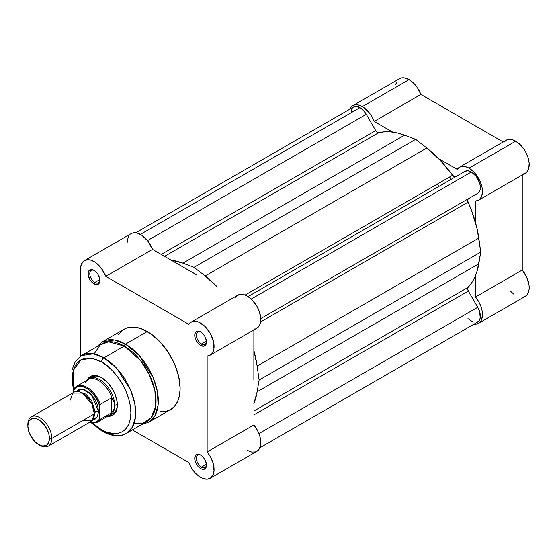 <?xml version="1.0" encoding="UTF-8"?>
<svg xmlns="http://www.w3.org/2000/svg" width="557" height="557" viewBox="0 0 557 557"><rect width="100%" height="100%" fill="white"/><g stroke="black" fill="none" stroke-linecap="round" stroke-linejoin="round"><path stroke-width="0.84" d="M352.825 105.649L354.865 104.89L357.197 104.8L359.725 105.37L364.146 107.759L369.2 112.695L372.013 116.873L374.144 121.426L420.869 94.446L503.18 141.965L420.869 94.446L417.409 87.741L414.324 83.863L409.082 79.616L403.922 77.82L401.59 77.917L399.55 78.669L352.825 105.649L351.147 107.041L349.831 109.179A19.063 11.008 60 0 1 352.825 105.649A19.063 11.008 60 0 1 362.356 106.589L409.082 79.616A19.063 11.008 -120 0 0 399.55 78.669L397.872 80.062M525.704 172.955L527.054 171.695L528.802 168.019L529.136 163.124L528.029 157.54L525.599 151.873L522.104 146.728L515.712 141.179A19.063 11.008 -120 0 0 506.181 140.232L459.455 167.211A19.063 11.008 60 0 1 468.987 168.151L515.712 141.179L512.162 139.675L508.868 139.382L506.055 140.308L503.918 142.39M478.519 200.228A19.063 11.008 60 0 1 475.518 201.105L478.978 199.928L481.366 197.011L482.425 192.666L482.035 187.361L480.245 181.659L477.238 176.179L473.346 171.507L468.987 168.151A19.063 11.008 60 0 1 481.436 184.952A19.063 11.008 60 0 1 478.519 200.228L525.244 173.248A19.063 11.008 -120 0 0 528.161 157.972A19.063 11.008 -120 0 0 515.712 141.179L468.987 168.151L465.436 166.654L462.143 166.355L459.33 167.288L457.193 169.37L438.631 158.654L457.193 169.37A19.063 11.008 60 0 1 459.455 167.211M451.198 179.312A84.72 48.912 -120 0 0 449.555 177.022A84.72 48.912 -120 0 1 451.198 179.312M437.217 184.144A84.72 48.912 60 0 1 438.853 186.442M374.144 121.426L392.713 132.141L374.144 121.426L420.869 94.446A19.063 11.008 -120 0 0 409.082 79.616L362.356 106.589A19.063 11.008 60 0 1 374.144 121.426M510.428 291.137L513.832 294.193M522.8 297.194L525.244 296.373L527.173 294.674L528.496 292.181L529.136 289.034L529.059 285.4L526.818 277.456L522.243 270.02L522.243 174.982L522.243 270.02L475.518 296.999L479.138 302.465L480.9 306.441L482.028 310.437L482.411 316.014L481.192 320.498L479.549 322.607L477.356 323.875L473.958 324.181A19.063 11.008 60 0 0 478.519 323.352A19.063 11.008 60 0 0 475.518 296.999L475.518 275.562L475.518 296.999L522.243 270.02A19.063 11.008 -120 0 1 525.244 296.373L478.519 323.352M522.243 174.125L524.088 173.77M396.626 82.032L395.86 84.511M475.518 201.105L475.518 222.535L475.518 201.105M84.455 260.592L131.18 233.613A19.063 11.008 -120 0 1 152.5 249.39L105.774 276.363A19.063 11.008 60 0 0 84.455 260.592A19.063 11.008 60 0 0 80.507 269.316L80.507 356.202L80.507 269.316L81.231 264.7L83.327 261.414L84.824 260.391L88.521 259.715L90.61 260.084L95.017 262.173L101.27 268.209L105.774 276.363L152.5 249.39L191.343 271.816A84.72 48.912 60 0 1 194.024 273.292A84.72 48.912 -120 0 0 191.343 271.816A84.72 48.912 60 0 1 194.024 273.292A84.72 48.912 60 0 1 196.705 274.907A84.72 48.912 -120 0 0 194.024 273.292L196.705 274.907L194.024 273.292A84.72 48.912 60 0 1 196.705 274.907L152.5 249.39L147.995 241.23L141.743 235.2L137.335 233.105L133.297 232.84L131.549 233.418M465.004 171.34L248.088 296.575L465.025 171.326A12.707 7.338 -120 0 0 465.004 171.34L467.929 170.762L471.382 171.96A12.707 7.338 -120 0 0 465.025 171.326M251.249 299.046L471.382 171.96L251.249 299.046M454.958 176.903L452.569 175.281L245.115 295.05L452.569 175.281A90.645 52.337 -120 0 0 426.801 148.037L415.668 139.341L194.024 267.311L182.898 263.148L404.542 135.184A90.645 52.337 -120 0 0 378.774 132.677L377.186 132.253L375.703 130.596L161.224 254.424L375.703 130.596L366.29 114.303A12.707 7.338 -120 0 0 359.961 107.626L140.406 234.386L359.961 107.626A12.707 7.338 -120 0 0 353.604 107L135.741 232.784M455.626 176.757A3.391 1.956 -120 0 1 452.569 175.281L440.274 160.36L426.801 148.037L205.15 276L426.801 148.037L415.668 139.341L404.542 135.184L415.668 139.341L194.024 267.311L182.898 263.148L171.062 260.105A90.645 52.337 60 0 1 182.898 263.148L404.542 135.184L397.698 133.074L391.07 131.953L384.734 131.814L378.774 132.677A3.391 1.956 -120 0 1 375.703 130.596L366.29 114.303L147.514 240.61L366.29 114.303L363.387 110.39L359.961 107.626L356.111 106.408L353.591 107.007M476.395 322.496L478.867 321.055L480.204 318.075L479.674 311.781L477.718 307.29L258.942 433.597L477.718 307.29L468.346 291.067L477.718 307.29A12.707 7.338 -120 0 1 477.739 322.002L259.868 447.786M253.867 414.895L468.346 291.067L253.867 414.895M468.082 287.363A3.391 1.956 -120 0 0 468.346 291.067L467.657 288.951L468.082 287.363A90.645 52.337 -120 0 0 478.797 263.795L257.146 391.759A90.645 52.337 60 0 1 253.867 403.526L257.146 391.759L478.797 263.795L480.754 252.077L259.109 380.041L257.146 391.759L259.109 380.041L257.146 366.06L478.797 238.097L480.754 252.077L259.109 380.041L257.146 366.06L478.797 238.097A90.645 52.337 -120 0 0 468.082 202.156L260.634 321.925L468.082 202.156L467.657 200.074L468.346 198.758A3.391 1.956 -120 0 0 468.082 202.156L471.807 211.187L477.196 229.268L480.754 252.077L477.196 270.772L474.856 277.08L471.807 282.629L468.082 287.363L253.867 411.038L468.082 287.363M253.867 350.506A90.645 52.337 60 0 1 257.146 366.06L253.867 350.506M260.794 318.59L477.76 193.328A12.707 7.338 -120 0 0 479.674 183.135A12.707 7.338 -120 0 0 471.382 171.96L476.367 176.583L479.674 183.135L480.322 186.456L480.197 189.422L479.319 191.782L477.76 193.328L260.794 318.59M205.15 276A90.645 52.337 60 0 1 216.986 286.618L205.15 276L194.024 267.311L205.15 276M378.774 132.677L164.559 256.352L378.774 132.677M253.867 373.921A84.72 48.912 60 0 1 253.867 380.111A84.72 48.912 -120 0 0 253.867 373.921L253.867 380.111A84.72 48.912 60 0 0 253.867 373.921L253.867 329.925L253.867 373.921M352.247 108.232L351.014 111.846M467.971 318.625L473.165 322.19M201.049 455.278A7.116 4.108 -120 0 0 196.426 458.634A7.116 4.108 -120 0 0 201.453 467.114L200.617 468.562A8.299 4.79 60 0 1 194.741 458.397A8.299 4.79 60 0 1 200.617 455.006L198.369 454.227L195.73 455.201L194.741 458.397L195.194 461.252L196.461 464.183L199.469 467.776L201.759 469.098L203.876 469.307L206.041 467.511L206.375 463.786L204.767 459.393L202.859 456.824L200.617 455.006A8.299 4.79 60 0 1 206.487 465.179A8.299 4.79 60 0 1 200.617 468.562L201.453 467.114A7.116 4.108 60 0 1 196.802 460.841A7.116 4.108 60 0 1 197.895 455.139A7.116 4.108 60 0 1 201.049 455.278M94.418 270.591A7.116 4.108 -120 0 0 89.795 273.947A7.116 4.108 -120 0 0 94.822 282.427L93.987 283.875A8.299 4.79 60 0 1 88.11 273.71A8.299 4.79 60 0 1 93.987 270.319L91.738 269.539L89.83 269.908L88.229 272.45L88.229 275.095L89.83 279.496L91.738 282.065L95.129 284.411L97.245 284.62L99.411 282.824L99.745 279.099L98.136 274.698L96.229 272.129L93.987 270.319A8.299 4.79 60 0 1 99.856 280.484A8.299 4.79 60 0 1 93.987 283.875L94.822 282.427A7.116 4.108 60 0 1 90.171 276.154A7.116 4.108 60 0 1 91.264 270.451A7.116 4.108 60 0 1 94.418 270.591M201.049 332.153A7.116 4.108 -120 0 0 196.426 335.509A7.116 4.108 -120 0 0 201.453 343.989L200.617 345.437A8.299 4.79 60 0 1 194.741 335.272A8.299 4.79 60 0 1 200.617 331.881L198.369 331.102L195.73 332.076L194.859 334.012L194.859 336.658L195.73 339.61L198.369 343.627L200.617 345.437L203.876 346.182L206.041 344.386L206.375 340.661L204.767 336.261L202.859 333.692L200.617 331.881A8.299 4.79 60 0 1 206.487 342.047A8.299 4.79 60 0 1 200.617 345.437L201.453 343.989A7.116 4.108 60 0 1 196.802 337.716A7.116 4.108 60 0 1 197.895 332.014A7.116 4.108 60 0 1 201.049 332.153M91.78 377.04A21.18 12.226 60 0 1 101.959 377.855A21.18 12.226 -120 0 0 90.547 377.945M86.989 380.292A22.364 12.915 60 0 1 101.534 377.604L95.484 375.502L92.747 375.606L90.352 376.497L88.382 378.126L86.92 380.438M159.859 411.714L165.54 411.491L170.512 409.646A46.426 26.806 -120 0 0 177.627 372.445A46.426 26.806 -120 0 0 147.299 331.533L125.485 344.129A46.426 26.806 60 0 1 155.814 385.04A46.426 26.806 60 0 1 148.698 422.241L154.811 416.002L158.077 405.433L157.443 391.801L153.126 377.542L138.965 355.248L125.485 344.129A1.692 0.982 120 0 0 124.295 346.064L140.538 360.602L149.018 373.998L154.881 390.527L155.654 406.575L150.975 418.001L142.919 423.167L134.119 423.257M101.534 361.973C110.119 365.566 130.484 387.491 130.888 412.814C130.484 437.67 110.119 436.082 101.534 429.76A3.391 1.956 120 0 0 102.237 431.313A3.391 1.956 -60 0 1 101.534 429.76L92.845 423.229L101.534 429.76L107.257 432.413L115.369 433.743L117.84 433.464L122.289 431.814L125.938 428.786L128.653 424.49L130.324 419.101L130.888 412.814L130.324 405.872L128.653 398.554L125.938 391.125L122.289 383.884L117.84 377.096L112.765 371.039L107.257 365.928L101.534 361.973A3.391 1.956 -60 0 1 103.929 357.824A3.391 1.956 120 0 0 101.534 361.973L95.804 359.314L87.693 357.984L85.228 358.269L80.779 359.913L77.124 362.941L75.648 364.939L73.44 369.806L72.319 375.676L72.319 382.325L73.51 389.768L73.246 370.489L81.12 359.725L91.926 358.29L101.534 361.973M126.376 433.367L132.287 427.337L135.448 417.109L134.836 403.922L130.658 390.137L116.963 368.581L103.929 357.824A44.901 25.921 60 0 1 133.262 397.385A44.901 25.921 60 0 1 126.376 433.367A44.901 25.921 60 0 1 103.929 431.146A3.391 1.956 -60 0 1 102.237 431.313C114.039 437.809 122.443 435.992 126.376 433.367L146.749 421.607A44.901 25.921 -120 0 0 153.628 385.625A44.901 25.921 -120 0 0 124.295 346.064L103.929 357.824L124.295 346.064A44.901 25.921 -120 0 0 101.847 343.836L81.475 355.596A44.901 25.921 60 0 1 103.929 357.824L93.346 353.806L81.475 355.596L75.32 361.521L71.902 370.14L73.378 392.128M200.617 477.349A19.063 11.008 60 0 1 188.823 462.519L132.357 429.913L188.823 462.519L190.954 467.065L195.375 473.102L198.828 476.179L202.825 478.414L207.009 479.18L210.504 478.073L212.934 475.212L214.041 470.909L212.997 462.783L210.609 457.109L207.141 451.943A19.063 11.008 60 0 1 210.142 478.296A19.063 11.008 60 0 1 200.617 477.349M99.8 279.551L94.822 282.427L99.8 279.551M206.431 341.114L201.453 343.989L206.431 341.114M206.431 464.239L201.453 467.114L206.431 464.239M128.841 235.89L127.414 239.893L127.233 242.337M191.086 322.155A19.063 11.008 60 0 0 188.823 324.313L105.774 276.363L188.823 324.313L190.633 322.44L192.98 321.424L195.723 321.333L198.738 322.162L204.892 326.367L210.142 333.156L213.394 341.1L213.958 348.536L213.178 351.558L211.723 353.89L209.676 355.415L207.141 356.048L207.141 451.943L207.141 356.048A19.063 11.008 60 0 0 210.142 355.171L256.868 328.191A19.063 11.008 -120 0 0 256.868 306.183A19.063 11.008 -120 0 0 237.811 295.175L191.086 322.155A19.063 11.008 60 0 1 210.142 333.156A19.063 11.008 60 0 1 210.142 355.171M141.833 424.448L148.698 422.241L170.512 409.646L174.592 406.262L177.627 401.458L179.493 395.428L180.127 388.396L178.713 376.574L174.592 364.139L168.123 352.163L159.859 341.671L150.515 333.573L140.893 328.567L134.738 327.168L131.821 327.077L126.474 328.115L124.086 329.236L121.92 330.747L118.349 334.861M253.867 329.069L255.19 328.867M256.401 328.435L259.256 325.845L260.384 323.144L260.815 319.836L259.541 312.122L256.868 306.183L251.618 299.394L247.016 295.934L243.931 294.66L241.035 294.284L237.359 295.461M236.384 296.296L235.548 297.334M247.343 450.376L251.701 452.054L255.593 451.88L258.594 449.868L260.391 446.241L260.78 441.374L259.722 435.811L257.334 430.136L253.867 424.963L207.141 451.943L253.867 424.963A19.063 11.008 -120 0 1 256.868 451.316L210.142 478.296M94.105 353.946L100.156 344.971L108.504 341.803L124.295 346.064A1.692 0.982 -60 0 1 125.485 344.129L114.547 339.979L102.279 341.831A46.426 26.806 60 0 1 125.485 344.129L147.299 331.533A46.426 26.806 -120 0 0 124.086 329.236L102.279 341.831L96.932 346.677M107.585 416.232L110.321 416.121L112.716 415.237L114.679 413.6L116.141 411.289L117.047 408.385L117.047 401.256L114.679 393.312L112.716 389.406L107.585 382.485L101.534 377.604A22.364 12.915 60 0 1 117.346 404.995A22.364 12.915 60 0 1 107.745 416.246M111.56 414.338A21.18 12.226 -120 0 0 117.339 404.5A21.18 12.226 60 0 1 112.96 413.726M206.466 464.663A7.116 4.108 60 0 1 205.011 467.462A7.116 4.108 60 0 1 201.453 467.114A7.116 4.108 -120 0 0 206.466 464.663M206.466 341.538A7.116 4.108 60 0 1 205.011 344.337A7.116 4.108 60 0 1 201.453 343.989A7.116 4.108 -120 0 0 206.466 341.538M99.842 279.976A7.116 4.108 60 0 1 98.38 282.775A7.116 4.108 60 0 1 94.822 282.427A7.116 4.108 -120 0 0 99.842 279.976M82.359 420.765L91.947 420.765L94.342 413.851L91.947 404.166L82.366 393.096L72.779 393.096L70.384 400.017M94.321 412.918A3.439 1.984 180 0 1 95.24 411.95L93.966 417.096L95.24 411.95A3.439 1.984 0 0 0 94.321 412.918M79.366 391.808L85.785 394.126L91.543 400.42L95.24 411.95L91.543 400.42L85.785 394.126L79.366 391.808M48.306 446.164L90.833 421.607A16.947 9.782 -120 0 0 94.342 413.851L51.815 438.408A16.947 9.782 60 0 1 48.306 446.164A16.947 9.782 60 0 1 39.22 444.952M38.635 444.632L39.832 445.322A16.947 9.782 -120 0 0 51.815 438.408L49.413 438.408A15.248 8.808 60 0 1 38.635 444.632A15.248 8.808 60 0 1 27.85 425.952L28.672 421.663L29.667 420.089L32.64 418.37L36.532 418.753L40.738 421.183L46.259 427.776L48.598 433.165L49.211 435.859L49.211 440.712L47.596 444.27L46.259 445.384L42.757 446.066L38.635 444.632L34.506 441.304L29.667 433.924L28.672 431.195L27.85 425.952A15.248 8.808 60 0 1 38.635 419.727A15.248 8.808 60 0 1 49.413 438.408L51.815 438.408A16.947 9.782 -120 0 0 39.832 417.653A16.947 9.782 -120 0 0 27.85 424.573A16.947 9.782 60 0 1 31.359 416.817A16.947 9.782 60 0 1 44.414 421.357A16.947 9.782 60 0 1 51.815 438.408L94.342 413.851A16.947 9.782 -120 0 0 86.948 396.8A16.947 9.782 -120 0 0 73.893 392.26L31.359 416.817M76.253 391.508L82.443 389.141L91.487 394.746L98.54 411.428A3.439 1.984 0 0 0 95.24 411.95A3.439 1.984 180 0 1 98.54 411.428L97.628 405.607L95.031 399.62L93.214 396.849L88.89 392.295L84.218 389.594L81.97 389.085L78.084 389.837L76.253 391.508M85.298 382.84A20.755 11.982 60 0 1 86.426 381.12A20.755 11.982 60 0 1 99.947 381.343A20.755 11.982 60 0 1 112.152 398.527L114.06 401.994L114.714 405.552L117.325 404.041L114.714 405.552A21.18 12.226 60 0 1 110.328 415.243A21.18 12.226 60 0 1 108.002 416.093A21.18 12.226 -120 0 0 114.714 405.552L114.06 401.994L111.776 397.921L111.776 412.556L114.06 408.963L114.714 405.552L114.06 408.963L111.776 412.556L111.776 397.921L111.358 397.956L111.358 412.869L111.776 412.556L111.358 412.869L111.358 397.956L100.211 404.389L99.738 406.025L99.738 418.216L98.805 419.867L96.166 422.129L94.509 422.679L89.642 422.297A20.08 11.593 60 0 0 99.738 418.216L100.211 419.303L111.358 412.869L100.211 419.303A20.755 11.982 60 0 1 97.412 422.213L109.068 415.48A20.755 11.982 -120 0 0 112.152 412.027A20.755 11.982 60 0 1 106.749 416.323M73.858 389.169A20.755 11.982 60 0 1 76.657 386.259A20.755 11.982 60 0 1 100.211 404.389A20.755 11.982 -120 0 0 77.131 386.008A20.755 11.982 -120 0 0 73.858 389.169L73.378 392.553L73.378 390.805L75.501 387.839L78.6 386.342L82.394 386.433L88.66 389.51L92.685 393.263L96.166 397.99L99.738 406.025L99.738 418.216L100.211 419.303A20.755 11.982 -120 0 1 96.939 422.457M92.671 419.936L95.031 419.184L96.521 417.952L97.628 416.197L98.54 411.428L97.412 416.629L92.671 419.936M114.714 405.552A21.18 12.226 -120 0 0 104.055 382.84A21.18 12.226 -120 0 0 87.247 380.146A21.18 12.226 60 0 1 89.148 378.558A21.18 12.226 60 0 1 105.468 384.233A21.18 12.226 60 0 1 114.714 405.552M73.587 389.545L73.378 390.805A20.08 11.593 60 0 1 86.558 388.118A20.08 11.593 60 0 1 99.738 406.025L100.211 404.389L111.358 397.956L112.152 398.527A20.755 11.982 -120 0 0 88.312 379.533L76.657 386.259L73.656 389.406M102.237 431.313L91.654 423.09M89.343 422.471L97.412 422.213"/></g></svg>
